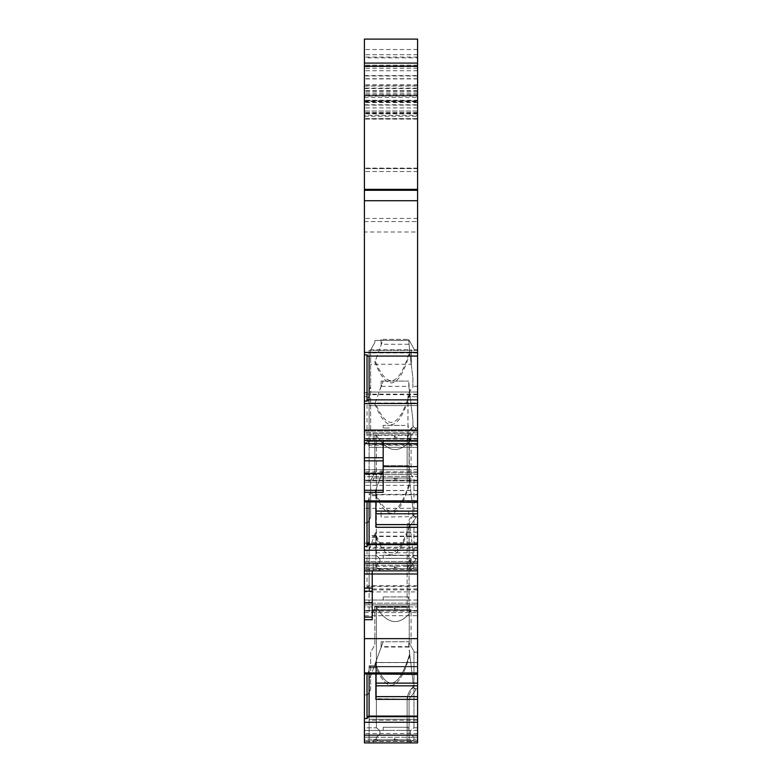 <?xml version="1.0" encoding="UTF-8"?>
<svg xmlns="http://www.w3.org/2000/svg" width="782" height="782" viewBox="0 0 782 782"><rect width="100%" height="100%" fill="white"/><g stroke="black" fill="none" stroke-linecap="round" stroke-linejoin="round"><path stroke-width="0.59" stroke-dasharray="3.91 2.93" d="M408.204 727.26L383.18 727.26L408.204 727.26L383.18 727.26L408.204 727.26L408.204 730.388L364.412 730.388L364.412 733.516L364.412 730.388L364.412 733.516L364.412 730.388L408.204 730.388L408.204 727.26M373.278 739.772L410.814 739.772L373.278 739.772L410.814 739.772L410.814 742.9L410.814 739.772L373.278 739.772L373.278 742.9L410.814 742.9L410.814 739.772L410.814 742.9L373.278 742.9L410.814 742.9L373.278 742.9L373.278 739.772M408.204 596.93L383.18 596.93L408.204 596.93L408.204 600.058L389.27 600.058L408.204 600.058M373.278 609.442L410.814 609.442L410.814 612.57L410.814 609.442L373.278 609.442L373.278 612.57L410.814 612.57L373.278 612.57L373.278 609.442M374.842 606.314L374.842 644.964L370.668 652.188L370.668 689.519L367.54 694.934L364.412 694.934L364.412 727.807L376.377 727.807C381.245 730.896 381.245 734.005 376.377 737.133L376.377 739.283L364.412 739.283L364.412 737.133L376.377 737.133C381.245 734.044 381.245 730.935 376.377 727.807L376.377 607.35L376.377 727.807L364.412 727.807L364.412 694.934L367.54 694.934L370.668 689.519L370.668 652.188L374.842 644.964L374.842 606.314L409.25 606.314L374.842 606.314M411.078 611.651L409.25 611.651L409.25 606.314L409.25 607.35L376.377 607.35C386.953 623.811 397.911 626.001 409.25 613.919L409.25 643.156L413.971 651.338L413.971 727.807L417.588 727.807L417.588 737.133L417.588 652.188L414.46 652.188L411.078 646.333L411.078 611.651C399.25 626.196 387.677 624.769 376.377 607.35L409.25 607.35L409.25 613.919M409.25 611.651L409.25 643.156L411.078 646.333M410.814 482.23L410.814 478.066L373.278 478.066L410.814 478.066L410.814 482.23L373.278 482.23L373.278 478.066L373.278 482.23L410.814 482.23M408.204 465.554L383.18 465.554L408.204 465.554L408.204 469.718L389.27 469.718L408.204 469.718M408.204 555.22L383.18 555.22L408.204 555.22L408.204 558.348L389.27 558.348L408.204 558.348M373.278 563.558L410.814 563.558L373.278 563.558L373.278 570.86L410.814 570.86L410.814 563.558L410.814 570.86L373.278 570.86L373.278 563.558M373.278 433.228L410.814 433.228L373.278 433.228L373.278 440.53L410.814 440.53L410.814 433.228L410.814 440.53L373.278 440.53L373.278 433.228M383.141 339.388L408.722 339.388L383.141 339.388L375.233 361.128C387.344 390.023 398.82 386.846 409.66 351.597L412.896 377.97L412.896 387.461L412.896 386.308L412.896 387.461L410.179 390.374L408.028 395.516L407.94 440.53L417.588 440.53L417.588 349.818L417.588 440.53L370.668 440.53L370.668 387.149L367.54 392.564L364.412 392.564L364.412 440.53L364.412 439.005L364.412 440.53L417.588 440.53L364.412 440.53L370.668 440.53L370.668 349.818L370.668 387.149L367.54 392.564L364.412 392.564L364.412 440.53L417.588 440.53L369.104 440.53L407.94 440.53L407.94 396.738L409.387 391.635L412.896 387.461L412.896 377.97L409.846 353.112C398.8 389.485 387.129 392.515 374.832 362.222L383.141 339.388M370.668 349.818L374.842 342.594L374.842 340.434L409.25 340.434L374.842 340.434L374.842 342.594L370.668 349.818L411.332 349.818L411.332 364.265L370.668 364.265M411.078 474.293L411.078 439.611L409.25 439.611L409.25 435.31L374.842 435.31L376.377 435.31L376.377 555.767C381.245 558.856 381.245 561.965 376.377 565.093L376.377 567.243L364.412 567.243L364.412 570.86L364.412 555.767L364.412 567.243L376.377 567.243L380.384 570.86L409.954 570.86L380.384 570.86L376.377 567.243L376.377 565.093C381.245 562.004 381.245 558.895 376.377 555.767L364.412 555.767L376.377 555.767L376.377 435.31C386.953 451.771 397.911 453.961 409.25 441.879L409.25 471.116L413.971 479.298L413.971 555.767L417.588 555.767L417.588 570.86L417.588 527.068L417.588 570.86L417.588 567.243L413.971 567.243L409.954 570.86L417.588 570.86L364.412 570.86L364.412 569.345L364.412 570.86L417.588 570.86L364.412 570.86M409.25 441.879L409.25 435.31L376.377 435.31C387.677 452.729 399.25 454.156 411.078 439.611M417.588 544.067L367.716 544.067L369.104 539.746L369.104 535.474L375.878 535.562L375.878 532.161L375.878 555.494L417.588 555.494L417.588 57.868L364.412 57.868L364.412 54.74L364.412 168.599L364.412 94.358L364.412 101.054L364.412 95.365L417.588 95.365L417.588 85.746L364.412 85.746L364.412 95.365M417.588 57.868L417.588 168.599L364.412 168.599L364.412 171.522L364.412 168.599L417.588 168.599L417.588 115.335L364.412 115.335M417.588 96.127L417.588 63.078L364.412 63.078L364.412 96.127L417.588 96.127L417.588 119.099L417.588 39.1M417.588 111.044L364.412 111.044L417.588 111.044L417.588 113.126L364.412 113.126L364.412 111.044L417.588 111.044L417.588 113.126L364.412 113.126L364.412 231.99L417.588 231.99M367.716 399.866L368.273 399.866L369.104 402.955L369.104 350.336L417.588 350.336L417.588 356.074L417.588 350.336L369.104 350.336L369.104 352.975L368.273 356.074L367.716 356.074M417.588 402.994L417.588 399.866L417.588 405.594L417.588 402.994L369.104 402.994L369.104 399.866M417.588 386.308L417.588 396.738L417.588 386.308L412.896 386.308L417.588 386.308M417.588 438.487L417.588 432.857L417.588 438.487L364.412 438.487L364.412 434.87L364.412 439.005L364.412 438.487L417.588 438.487M417.588 431.146L417.588 428.018L417.588 431.146L364.412 431.146L364.412 428.018L364.412 432.857L364.412 431.146L417.588 431.146M417.588 494.39L417.588 502.367L417.588 494.39L375.878 494.39L375.878 490.451L375.878 493.853L369.104 493.853L369.104 498.036L367.716 502.367M417.588 547.234L417.588 544.125L417.588 548.182L417.588 547.234L369.104 547.234L369.104 493.853M417.588 516.638L417.588 527.068L417.588 516.638L416.024 516.638L416.024 517.596L409.064 527.068L416.024 517.596L416.024 516.638A3.128 3.128 180 0 1 412.896 513.51L412.896 514.38L412.896 513.51A3.128 3.128 0 0 0 416.024 516.638L417.588 516.638M417.588 568.817L417.588 563.196L417.588 568.817L364.412 568.817L364.412 565.2L364.412 569.345L364.412 568.817L417.588 568.817M417.588 561.476L417.588 558.348L417.588 561.476L364.412 561.476L364.412 558.348L364.412 563.196L364.412 561.476L417.588 561.476M417.588 480.148L417.588 555.767L417.588 480.148L414.46 480.148L413.971 479.298L414.46 480.148L417.588 480.148M409.25 439.611L409.25 471.116L413.971 479.298L413.971 555.767C409.094 558.895 409.094 562.004 413.971 565.093L417.588 565.093L417.588 555.767L413.971 555.767C409.094 558.856 409.094 561.965 413.971 565.093L413.971 567.243L413.971 565.093L417.588 565.093L417.588 567.243L413.971 567.243L409.954 570.86L417.588 570.86M417.588 615.698L417.588 604.838L364.412 604.838L364.412 615.698L417.588 615.698L417.588 735.168L364.412 735.168L364.412 722.255L417.588 722.255M417.588 662.598L417.588 666.43L417.588 662.491L375.878 662.598L375.878 665.893L375.878 662.491L417.588 662.598M364.412 735.168L364.412 742.9L364.412 735.236L364.412 742.9L417.588 742.9L364.412 742.9L364.412 739.283L364.412 742.9L417.588 742.9L380.384 742.9L409.954 742.9L413.971 739.283L417.588 739.283L413.971 739.283L413.971 737.133L417.588 737.133L417.588 739.283L417.588 737.133L413.971 737.133C409.094 734.044 409.094 730.935 413.971 727.807L417.588 727.807L417.588 652.188L414.46 652.188L413.971 651.338L413.971 727.807C409.094 730.896 409.094 734.005 413.971 737.133L413.971 739.283L409.954 742.9L417.588 742.9L417.588 688.678L417.588 699.108L417.588 688.678L417.588 699.108L409.064 699.108L416.024 689.636L409.064 699.108L416.024 689.636L409.064 699.108L409.064 742.9L417.588 742.9L417.588 699.108L409.064 699.108L409.064 742.9L369.104 742.9L417.588 742.9L417.588 699.108L407.129 699.108C407.549 694.308 409.494 690.311 412.974 687.114L412.896 685.55A3.128 3.128 0 0 0 416.024 688.678L416.024 689.636L416.024 688.678A3.128 3.128 180 0 1 412.896 685.55A3.128 3.128 180 0 0 416.024 688.678L417.588 688.678L416.024 688.678A3.128 3.128 0 0 1 412.896 685.55L412.896 680.34L412.974 687.114L407.129 699.108C407.549 694.308 409.494 690.311 412.974 687.114L416.024 689.636L412.974 687.114L412.896 680.34L409.846 655.482C398.8 691.855 387.129 694.895 374.832 664.592L383.141 641.758L381.098 641.758L408.722 641.758L381.098 641.758L408.722 641.758L383.141 641.758L375.233 663.498C387.344 692.402 398.82 689.225 409.66 653.967L412.896 680.34L409.66 653.967C398.82 689.225 387.344 692.402 375.233 663.498L383.141 641.758L381.098 647.398L381.098 641.758L381.098 647.398L381.098 641.758L381.098 647.398L369.104 680.34L369.104 742.9L407.129 742.9L369.104 742.9L369.104 680.34L374.832 664.592C387.129 694.895 398.8 691.855 409.846 655.482L412.896 680.34L412.974 687.114L416.024 689.636L412.974 687.114L407.129 699.108L407.129 742.9L417.588 742.9L417.588 699.108L407.129 699.108L407.129 742.9L407.129 699.108L409.064 699.108L409.064 742.9L407.129 742.9L407.129 699.108L409.064 699.108L409.064 742.9L417.588 742.9L417.588 735.168M417.588 733.516L417.588 737.24L417.588 730.388L417.588 733.516L364.412 733.516L364.412 735.236L364.412 733.516L364.412 735.236L364.412 733.516L417.588 733.516M417.588 740.857L417.588 737.24L417.588 740.857L364.412 740.857L364.412 737.24L364.412 742.9L380.384 742.9L376.377 739.283L364.412 739.283L364.412 727.807L364.412 737.133L376.377 737.133L376.377 739.283L380.384 742.9L364.412 742.9L417.588 742.9L364.412 742.9L364.412 740.857L417.588 740.857M417.588 612.57L417.588 568.778L417.588 612.57L364.412 612.57L364.412 611.045L364.412 612.57L417.588 612.57M417.588 610.527L417.588 604.897L417.588 610.527L364.412 610.527L364.412 606.91L364.412 611.045L364.412 610.527L417.588 610.527M417.588 603.186L417.588 600.058L417.588 603.186L364.412 603.186L364.412 600.058L364.412 604.897L364.412 603.186L417.588 603.186M417.588 558.348L417.588 568.778L417.588 558.348L402.114 558.348L417.588 558.348L416.024 558.348L416.024 559.296L409.064 568.778L416.024 559.296L416.024 558.348A3.128 3.128 180 0 1 412.896 555.22L412.896 556.08L412.896 555.22A3.128 3.128 0 0 0 416.024 558.348L417.588 558.348M417.588 604.838L417.588 586.373L367.716 586.373L367.022 588.22L364.412 588.22L364.412 591.915L417.588 591.915M375.878 535.474L375.878 568.387L417.588 569.003L417.588 586.373M417.588 569.003L417.588 555.494M417.588 471.81L364.412 471.81L364.412 482.23L417.588 482.23L409.064 482.23L409.064 438.438L417.588 438.438L417.588 428.018L417.588 438.438L407.129 438.438L407.129 482.23L369.104 482.23L407.129 482.23L407.129 438.438L409.064 438.438L416.024 428.966L412.974 426.454L412.896 419.67L409.66 393.307C398.82 428.556 387.344 431.732 375.233 402.838L383.141 381.098L381.098 386.728L381.098 381.098L408.722 381.098L381.098 381.098L381.098 386.367L408.81 386.367L412.896 419.67L412.974 426.454L407.129 438.438C407.549 433.639 409.494 429.641 412.974 426.454L416.024 428.966L409.064 438.438L409.064 482.23L407.129 482.23L417.588 482.23L417.588 438.438L417.588 482.23L364.412 482.23L364.412 480.715L364.412 485.358L417.588 485.358M417.588 480.197L417.588 474.566L417.588 480.197L364.412 480.197L364.412 476.58L364.412 480.715L364.412 480.197L417.588 480.197M417.588 472.846L417.588 469.718L417.588 472.846L364.412 472.846L364.412 469.718L364.412 474.566L364.412 472.846L417.588 472.846M417.588 63.078L417.588 66.538L364.412 66.538L364.412 85.746M417.588 85.746L417.588 66.538M417.588 95.365L417.588 101.054L364.412 100.878L417.588 100.878L417.588 94.358L417.588 95.248L364.412 95.248M417.588 115.335L417.588 95.248M408.722 511.428L381.098 511.428L408.722 511.428L408.722 516.042L408.722 511.428M417.588 730.388L402.114 730.388L417.588 730.388M397.256 739.44C394.372 740.153 393.845 739.821 395.692 738.452L396.953 738.746L397.188 739.547L394.402 739.733L394.187 738.961L395.115 738.501L397.305 739.254L394.861 739.938L394.079 739.254L395.115 738.501L397.256 739.44C394.372 740.153 393.845 739.821 395.692 738.452L397.256 739.44M364.412 63.078L364.412 66.538M364.412 39.1L364.412 57.868M417.588 394.128L364.412 394.128L364.412 231.99M364.412 394.128L364.412 445.212L417.588 445.212M364.412 471.81L364.412 445.212M364.412 476.58L364.412 474.566L364.412 476.58L417.588 476.58L364.412 476.58M417.588 542.571L364.412 542.571L364.412 485.358M364.412 542.571L364.412 588.22M364.412 604.838L364.412 591.915M364.412 606.91L364.412 604.897L364.412 606.91L417.588 606.91L364.412 606.91M417.588 672.911L364.412 672.911L364.412 615.698M364.412 672.911L364.412 722.255M364.412 737.24L364.412 735.236L364.412 737.24L417.588 737.24L364.412 737.24M364.412 522.894L364.412 555.767L364.412 522.894L367.54 522.894L364.412 522.894M364.412 565.2L364.412 563.196L364.412 565.2L417.588 565.2L364.412 565.2M364.412 434.87L364.412 432.857L364.412 434.87L417.588 434.87L364.412 434.87M364.412 96.127L364.412 111.044M364.412 101.66L417.588 101.66M417.588 171.522L364.412 171.522L417.588 171.522M417.588 94.358L364.412 94.358L417.588 94.358M364.412 482.23L417.588 482.23L364.412 482.23M389.27 469.718L364.412 469.718L389.27 469.718M417.588 469.718L402.114 469.718L417.588 469.718M397.256 478.77C394.372 479.483 393.845 479.151 395.692 477.782L396.953 478.085L397.188 478.887L394.402 479.063L394.187 478.301L395.115 477.831L397.256 478.77M375.233 402.838L381.098 386.367M408.81 386.367L408.722 381.098L409.66 393.307M369.104 419.67L369.104 482.23L369.104 419.67M417.588 428.018L416.024 428.018L416.024 428.966L416.024 428.018A3.128 3.128 180 0 1 412.896 424.89A3.128 3.128 0 0 0 416.024 428.018L417.588 428.018M374.832 403.923C387.129 434.225 398.8 431.195 409.846 394.822M383.141 469.718L408.722 469.718L383.141 469.718L375.233 491.458C387.344 520.362 398.82 517.185 409.66 481.927L412.896 508.3L412.974 515.074L416.024 517.596L412.974 515.074L412.896 508.3L409.846 483.442C398.8 519.815 387.129 522.855 374.832 492.552L383.141 469.718M381.098 469.718L381.098 475.358L381.098 469.718M374.832 492.552L375.233 491.458M389.27 558.348L364.412 558.348L389.27 558.348M397.256 567.4C394.372 568.113 393.845 567.781 395.692 566.412L396.953 566.706L397.188 567.507L394.402 567.693L394.187 566.921L395.115 566.461L397.256 567.4M364.412 565.093L376.377 565.093L364.412 565.093M374.842 435.31L374.842 472.924L370.668 480.148L370.668 517.479L367.54 522.894L370.668 517.479L370.668 480.148L374.842 472.924L374.842 435.31M417.588 440.53L383.18 440.53L383.18 492.308M368.273 544.125L369.104 546.315L369.104 544.125M369.104 502.367L369.104 498.036M417.588 501.829L368.273 501.829M417.588 494.801L369.104 494.801M369.104 546.315L369.104 547.234M375.878 526.003L375.878 494.39M369.104 493.765L375.878 493.765L375.878 502.367M417.588 548.182L369.104 548.182M383.18 440.53L364.412 440.53M397.256 437.07C394.372 437.773 393.845 437.441 395.692 436.073L396.953 436.376L397.188 437.177L394.402 437.363L394.187 436.591L395.115 436.131L397.256 437.07M405.017 425.408L383.18 425.408L405.017 425.408M389.27 428.018L383.18 428.018L389.27 428.018M381.098 339.388L381.098 345.018L381.098 339.388M374.832 362.222L375.233 361.128M409.846 353.112L408.722 339.388L409.66 351.597M369.104 377.97L369.104 440.53L369.104 377.97M408.761 344.266L381.098 344.266M408.81 647.027L408.722 641.758L409.846 655.482L408.81 647.027L381.098 647.027M408.761 646.636L381.098 646.636M409.25 340.434L414.46 349.818L417.588 349.818L414.46 349.818L409.25 340.434M411.332 364.265L411.332 349.818M364.412 190.29L417.588 190.29M369.104 356.074L369.104 352.975M417.588 399.866L368.273 399.866M417.588 405.594L369.104 405.594L369.104 402.994L369.104 405.594L417.588 405.594M417.588 356.074L368.273 356.074M407.129 527.068C407.549 522.268 409.494 518.271 412.974 515.074L407.129 527.068L409.064 527.068L409.064 570.86L409.064 527.068L417.588 527.068L407.129 527.068L407.129 570.86L407.129 527.068M369.104 508.3L369.104 570.86L369.104 508.3M409.846 483.442L408.722 469.718L409.66 481.927M408.761 474.596L381.098 474.596M372.232 570.86L372.232 619.696M369.104 674.407L369.104 718.355L368.273 716.165L369.104 718.355L369.104 716.165M369.104 670.076L367.716 674.407L369.104 670.076L369.104 666.841L369.104 670.076M417.588 720.222L369.104 720.222L369.104 665.805L369.104 720.222L369.104 718.355L369.104 720.222L417.588 720.222M417.588 666.841L369.104 666.841L417.588 666.841M417.588 673.869L368.273 673.869L417.588 673.869M375.878 666.43L375.878 683.126L375.878 666.43L417.588 666.43L375.878 666.43M375.878 684.465L375.878 685.824L375.878 684.465M375.878 698.043L375.878 685.824L375.878 698.717L417.588 699.333M375.878 698.717L375.878 674.407M375.878 665.805L369.104 665.805L375.878 665.805M389.27 600.058L364.412 600.058L389.27 600.058M417.588 600.058L402.114 600.058L417.588 600.058M397.256 609.11C394.372 609.813 393.845 609.481 395.692 608.113L396.953 608.416L397.188 609.217L394.402 609.403L394.187 608.631L395.115 608.171L397.256 609.11M389.27 730.388L364.412 730.388L389.27 730.388M369.104 680.34L369.104 742.9L369.104 680.34M417.588 508.3L364.412 508.3M364.412 543.568L367.716 544.067M367.022 543.568L367.022 588.22M369.104 539.746L369.104 588.015L368.273 585.835L367.716 586.373M417.588 585.835L368.273 585.835M417.588 589.882L369.104 589.882L369.104 588.015M369.104 535.474L369.104 589.882M375.878 555.494L375.878 568.377M417.588 536.511L369.104 536.511M417.588 543.529L368.273 543.529M407.129 568.778C407.549 563.978 409.494 559.98 412.974 556.784L412.896 550.01L409.66 523.637C398.82 558.886 387.344 562.062 375.233 533.168L369.104 550.01L369.104 612.57L369.104 550.01L374.832 534.262C387.129 564.555 398.8 561.525 409.846 525.152L412.896 550.01L412.974 556.784L416.024 559.296L412.974 556.784L407.129 568.778L409.064 568.778L409.064 612.57L409.064 568.778L417.588 568.778L407.129 568.778L407.129 612.57L407.129 568.778M374.832 534.262L375.233 533.168M409.66 523.637L409.846 525.152M408.81 516.697L381.098 517.058L381.098 511.428L381.098 516.697M417.588 638.63L364.412 638.63M417.588 674.407L364.412 673.908M367.022 673.908L367.022 718.55L364.412 718.55M417.588 716.703L367.716 716.703L367.022 718.55M417.588 716.165L368.273 716.165L367.716 716.703M367.022 442.788L367.022 396.562L368.273 397.774L369.104 394.685L369.104 444.665L368.273 441.566L417.588 441.566L367.716 441.566L367.022 442.788L364.412 442.788M368.273 441.566L367.716 441.566M367.022 396.562L364.412 396.562M368.273 397.774L367.716 397.774M417.588 392.046L369.104 392.046L369.104 394.646L369.104 392.046L417.588 392.046M417.588 394.646L369.104 394.646L369.104 444.665M417.588 447.304L369.104 447.304L417.588 447.304M364.412 221.57L417.588 221.57L364.412 221.57M417.588 91.23L364.412 91.23L417.588 91.23M417.588 54.74L364.412 54.74L417.588 54.74M364.412 75.59L417.588 75.59L364.412 75.59M417.588 65.17L364.412 65.17L417.588 65.17M417.588 735.236L364.412 735.236L417.588 735.236M417.588 741.385L364.412 741.385L417.588 741.385M417.588 107.916L364.412 107.916M364.412 104.788L417.588 104.788M417.588 102.55L364.412 102.55M364.412 116.264L417.588 116.264M364.412 118.776L417.588 118.776M417.588 168.12L364.412 168.12M417.588 113.204L364.412 113.204M364.412 97.379L417.588 97.379M417.588 100.262L364.412 100.262M417.588 95.785L364.412 95.805M417.588 84.681L364.412 84.681M417.588 49.53L364.412 49.53M417.588 88.102L364.412 88.102M417.588 474.566L364.412 474.566L417.588 474.566M417.588 480.715L364.412 480.715L417.588 480.715M417.588 563.196L364.412 563.196L417.588 563.196M417.588 569.345L364.412 569.345L417.588 569.345M417.588 490.558L375.878 490.558M375.878 495.7L369.104 495.7M417.588 432.857L364.412 432.857L417.588 432.857M417.588 439.005L364.412 439.005L417.588 439.005M417.588 396.738L407.94 396.738L417.588 396.738M412.896 685.55A3.128 3.128 180 0 0 416.024 688.678M417.588 112.51L364.412 112.51M417.588 118.61L364.412 118.61M417.588 113.889L364.412 113.889M417.588 105.111L364.412 105.111M417.588 102.276L364.412 102.276M364.412 88.571L417.588 88.571M417.588 78.718L364.412 78.718M417.588 352.946L369.104 352.946M375.878 665.893L369.104 665.893L375.878 665.893M375.878 667.74L369.104 667.74L375.878 667.74M417.588 719.274L369.104 719.274L417.588 719.274M417.588 604.897L364.412 604.897L417.588 604.897M417.588 611.045L364.412 611.045L417.588 611.045M417.588 588.944L369.104 588.944M417.588 585.747L369.104 585.747M375.878 537.41L369.104 537.41M375.878 566.305L417.588 566.305M375.878 552.796L417.588 552.796M417.588 536.1L375.878 536.1M417.588 532.268L375.878 532.268M375.878 535.562L369.104 535.562M417.588 716.087L369.104 716.087M375.878 696.635L417.588 696.635M375.878 685.824L417.588 685.824M375.878 683.126L417.588 683.126M417.588 444.694L369.104 444.694M417.588 218.442L364.412 218.442M417.588 57.057L364.412 57.057M417.588 78.904L364.412 78.904M417.588 90.692L364.412 90.692M417.588 93.019L364.412 93.019M417.588 168.394L364.412 168.394M417.588 75.971L364.412 75.971M364.412 86.02L417.588 86.02L364.412 86.02M417.588 68.298L364.412 68.298M417.588 66.734L364.412 66.734M417.588 70.751L364.412 70.751M383.18 730.388L383.18 727.26L383.18 730.388M364.412 101.054L417.588 101.054M383.18 469.718L383.18 465.554M383.18 558.348L383.18 555.22M417.588 490.451L375.878 490.451M408.204 428.018L408.204 425.408M383.18 428.018L383.18 425.408M417.588 119.099L364.412 119.099M417.588 662.491L375.878 662.491L417.588 662.491M383.18 600.058L383.18 596.93M417.588 532.161L375.878 532.161"/><path stroke-width="1.17" d="M417.588 39.1L364.412 39.1L417.588 39.1L417.588 356.074L367.716 356.074L367.022 354.852L364.412 354.852L364.412 352.428L417.588 352.428M375.878 511.086L417.588 511.086L417.588 550.215L364.412 550.215L364.412 492.308L383.18 492.308L383.18 443.658L417.588 443.658L417.588 356.074M417.588 443.658L417.588 502.367L364.412 501.868M417.588 511.086L417.588 502.367M417.588 550.215L417.588 674.407L364.412 673.908L364.412 672.911L417.588 672.911M375.878 683.126L417.588 683.126L417.588 674.407M417.588 683.126L417.588 699.333L375.878 699.333L375.878 674.407M417.588 722.255L364.412 722.255L364.412 742.9L417.588 742.9L417.588 699.333M364.412 39.1L364.412 189.371L417.588 189.371M364.412 722.255L364.412 673.908M364.412 619.696L364.412 617.096L372.232 617.096L372.232 619.696L364.412 619.696L364.412 672.911M364.412 617.096L364.412 550.215M364.412 492.308L364.412 354.852M417.588 200.71L364.412 200.71L364.412 352.428M364.412 200.71L364.412 189.371M417.588 570.86L364.412 570.86M364.412 500.871L417.588 500.871M417.588 466.59L383.18 466.59M417.588 544.663L367.716 544.663L368.273 544.125L417.588 544.125M364.412 546.51L367.022 546.51L367.716 544.663M367.022 546.51L367.022 501.868M369.104 544.125L369.104 502.367M375.878 502.367L375.878 527.293L417.588 527.293M364.412 443.658L383.18 443.658L383.18 440.53M417.588 440.53L364.412 440.53M417.588 403.512L364.412 403.512M417.588 190.29L364.412 190.29M417.588 63.078L364.412 63.078M367.022 354.852L367.022 401.078L367.716 399.866L417.588 399.866M369.104 399.866L369.104 356.074M367.022 401.078L364.412 401.078M372.232 617.096L372.232 570.86M417.588 638.63L364.412 638.63M367.022 673.908L367.022 718.55L368.273 716.165L417.588 716.165M369.104 716.165L369.104 674.407M367.022 718.55L364.412 718.55M417.588 716.703L367.716 716.703M417.588 563.128L364.412 563.128M375.878 513.784L417.588 513.784M417.588 524.595L375.878 524.595M417.588 544.047L369.104 544.047M417.588 430.1L364.412 430.1M417.588 66.138L364.412 66.138M364.412 457.734L383.18 457.734M364.412 460.862L383.18 460.862M364.412 473.814L383.18 473.814M364.412 490.304L383.18 490.304M364.412 573.988L417.588 573.988M417.588 735.168L364.412 735.168M375.878 685.824L417.588 685.824M417.588 696.635L375.878 696.635M417.588 716.087L369.104 716.087M364.412 602.658L372.232 602.658M364.412 591.192L372.232 591.192M364.412 588.064L372.232 588.064"/></g></svg>

